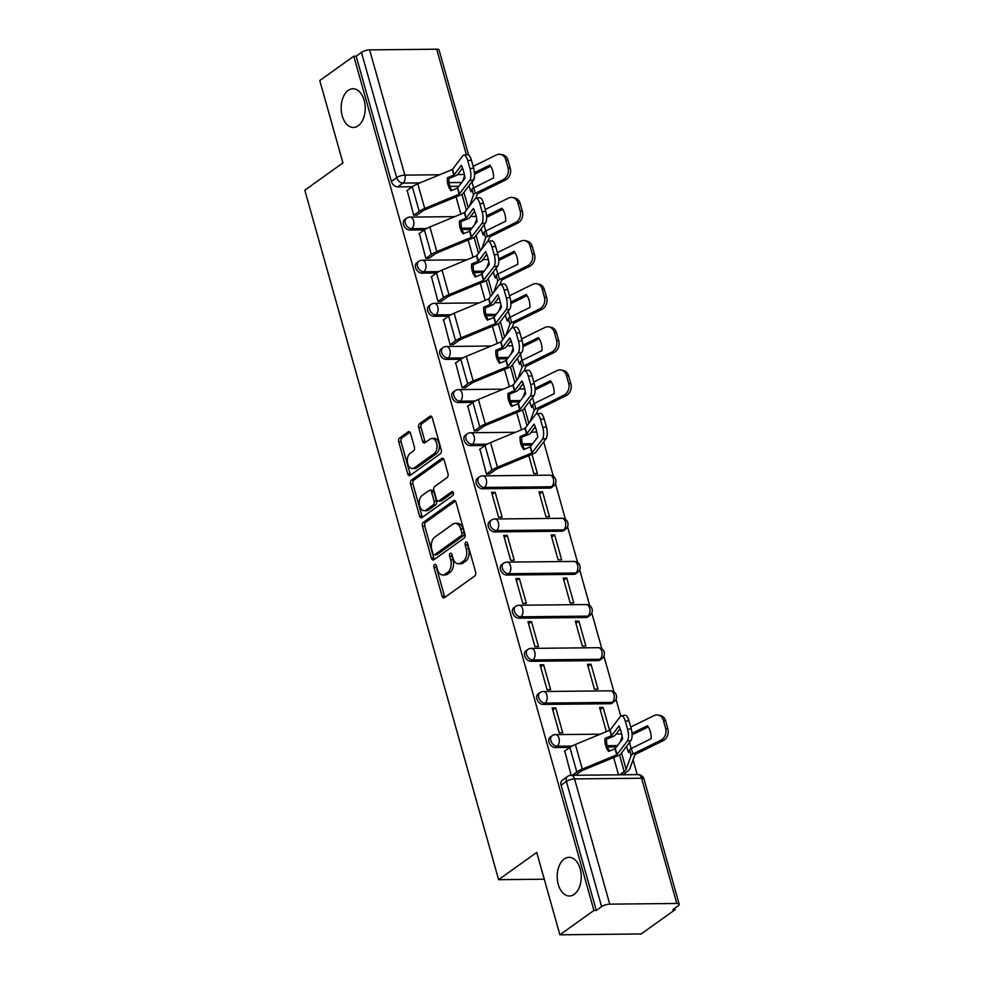<?xml version="1.0" encoding="UTF-8"?>
<svg xmlns="http://www.w3.org/2000/svg" width="984" height="984" viewBox="0 0 984 984"><rect width="100%" height="100%" fill="white"/><g stroke="black" fill="none" stroke-linecap="round" stroke-linejoin="round"><path stroke-width="1.48" d="M436.318 565.591A2.079 1.292 -90.6 0 0 435.125 564.349A2.079 1.292 -90.6 0 0 434.608 564.533A2.079 1.292 -90.6 0 0 433.969 567.276L442.074 596.107A2.964 1.845 -90.6 0 0 443.784 597.866A2.964 1.845 -90.6 0 0 444.51 597.62L474.719 576.009A2.964 1.845 -90.6 0 0 475.641 572.098L467.535 543.266A2.079 1.292 -90.6 0 0 467.548 544.915L468.605 548.654L466.231 548.678A9.496 5.904 -90.6 0 1 463.304 561.2L460.783 562.996A9.496 5.904 -90.6 0 1 458.446 563.807A9.496 5.904 -90.6 0 1 452.972 558.162L451.927 554.423A2.079 1.292 -90.6 0 0 451.951 556.083L452.997 559.81L450.623 559.834A9.496 5.904 -90.6 0 1 447.695 572.368L445.174 574.164A9.496 5.904 -90.6 0 1 442.837 574.976A9.496 5.904 -90.6 0 1 437.363 569.318L436.318 565.591A2.079 1.292 -90.6 0 0 436.342 567.251L444.448 596.083A2.964 1.845 -90.6 0 0 445.026 597.251M467.535 543.266A2.079 1.292 -90.6 0 0 466.342 542.024A2.079 1.292 -90.6 0 0 465.826 542.209A2.079 1.292 -90.6 0 0 465.186 544.939L466.231 548.678M451.927 554.423A2.079 1.292 -90.6 0 0 450.733 553.192A2.079 1.292 -90.6 0 0 450.217 553.365A2.079 1.292 -90.6 0 0 449.577 556.108L450.623 559.834M358.164 125.792A19.348 12.017 -90.6 0 0 364.916 104.033A19.348 12.017 -90.6 0 0 352.998 88.757A19.348 12.017 -90.6 0 0 348.213 90.405A19.348 12.017 -90.6 0 0 341.46 112.164A19.348 12.017 -90.6 0 0 353.391 127.44A19.348 12.017 -90.6 0 0 358.164 125.792M574.201 894.358A19.348 12.017 -90.6 0 0 580.954 872.599A19.348 12.017 -90.6 0 0 569.023 857.31A19.348 12.017 -90.6 0 0 564.25 858.971A19.348 12.017 -90.6 0 0 557.497 880.717A19.348 12.017 -90.6 0 0 569.416 896.006A19.348 12.017 -90.6 0 0 574.201 894.358M482.517 488.79L549.564 488.101A6.052 4.342 54.4 0 0 551.532 487.486L553.414 486.145A6.052 4.342 -125.6 0 1 551.446 486.76L484.399 487.437A6.052 4.342 -125.6 0 1 478.593 483.23A6.052 4.342 -125.6 0 1 479.331 476.994L477.449 478.335A6.052 4.342 54.4 0 0 476.711 484.583A6.052 4.342 54.4 0 0 482.517 488.79L484.399 487.437A6.052 3.751 89.4 0 0 486.268 479.466A6.052 3.751 89.4 0 0 482.787 475.862A6.052 6.052 0 0 0 479.331 476.994M494.644 531.913L561.692 531.225A6.052 4.342 54.4 0 0 563.648 530.622L565.529 529.269A6.052 4.342 -125.6 0 1 563.574 529.884L496.526 530.573A6.052 4.342 -125.6 0 1 490.721 526.366A6.052 4.342 -125.6 0 1 491.447 520.118L489.565 521.471A6.052 4.342 54.4 0 0 488.839 527.707A6.052 4.342 54.4 0 0 494.644 531.913L496.526 530.573A6.052 3.751 89.4 0 0 498.384 522.59A6.052 3.751 89.4 0 0 494.903 518.998A6.052 6.052 0 0 0 491.447 520.118M506.76 575.037L573.807 574.361A6.052 4.342 54.4 0 0 575.775 573.746L577.657 572.393A6.052 4.342 -125.6 0 1 575.689 573.008L508.642 573.697A6.052 4.342 -125.6 0 1 502.836 569.49A6.052 4.342 -125.6 0 1 503.574 563.254L501.692 564.595A6.052 4.342 54.4 0 0 500.954 570.831A6.052 4.342 54.4 0 0 506.76 575.037L508.642 573.697A6.052 3.751 89.4 0 0 510.512 565.726A6.052 3.751 89.4 0 0 507.031 562.122A6.052 6.052 0 0 0 503.574 563.254M518.888 618.173L585.935 617.485A6.052 4.342 54.4 0 0 587.903 616.87L589.773 615.529A6.052 4.342 -125.6 0 1 587.817 616.144L520.77 616.82A6.052 4.342 -125.6 0 1 514.964 612.614A6.052 4.342 -125.6 0 1 515.702 606.378L513.82 607.718A6.052 4.342 54.4 0 0 513.082 613.967A6.052 4.342 54.4 0 0 518.888 618.173L520.77 616.82A6.052 3.751 89.4 0 0 522.639 608.85A6.052 3.751 89.4 0 0 519.158 605.246A6.052 6.052 0 0 0 515.702 606.378M531.016 661.297L598.051 660.608A6.052 4.342 54.4 0 0 600.019 660.006L601.9 658.653A6.052 4.342 -125.6 0 1 599.933 659.268L532.885 659.956A6.052 4.342 -125.6 0 1 527.092 655.75A6.052 4.342 -125.6 0 1 527.818 649.501L525.936 650.854A6.052 4.342 54.4 0 0 525.21 657.091A6.052 4.342 54.4 0 0 531.016 661.297L532.885 659.956A6.052 3.751 89.4 0 0 534.755 651.974A6.052 3.751 89.4 0 0 531.274 648.382A6.052 6.052 0 0 0 527.818 649.501M543.131 704.421L610.178 703.745A6.052 4.342 54.4 0 0 612.146 703.13L614.028 701.776A6.052 4.342 -125.6 0 1 612.06 702.391L545.013 703.08A6.052 4.342 -125.6 0 1 539.207 698.874A6.052 4.342 -125.6 0 1 539.945 692.638L538.063 693.978A6.052 4.342 54.4 0 0 537.326 700.214A6.052 4.342 54.4 0 0 543.131 704.421L545.013 703.08A6.052 3.751 89.4 0 0 546.883 695.11A6.052 3.751 89.4 0 0 543.402 691.506A6.052 6.052 0 0 0 539.945 692.638M410.537 433.366A2.964 1.845 -90.6 0 0 408.827 431.607A2.964 1.845 -90.6 0 0 408.102 431.853L399.627 437.917A2.964 1.845 -90.6 0 0 398.717 441.828L407.708 473.858A2.964 1.845 -90.6 0 0 409.418 475.616A2.964 1.845 -90.6 0 0 410.156 475.37L440.365 453.759A2.964 1.845 -90.6 0 0 441.275 449.848L432.271 417.819A2.964 1.845 -90.6 0 0 430.562 416.06A2.964 1.845 -90.6 0 0 429.836 416.306L419.602 423.637A2.964 1.845 -90.6 0 0 418.68 427.548L422.53 441.25A2.964 1.845 -90.6 0 0 424.239 443.021A2.964 1.845 -90.6 0 0 424.977 442.763L430.045 439.135A7.934 4.932 -90.6 0 1 432.013 438.458A7.934 4.932 -90.6 0 1 436.896 444.731A7.934 4.932 -90.6 0 1 434.128 453.649L414.239 467.88A7.934 4.932 -90.6 0 1 412.284 468.556A7.934 4.932 -90.6 0 1 407.388 462.283A7.934 4.932 -90.6 0 1 410.168 453.353L413.477 450.992A2.964 1.845 -90.6 0 0 414.399 447.068L410.537 433.366M609.748 904.148L676.795 903.472A6.052 1.894 164.3 0 1 679.194 904.271A6.052 1.894 164.3 0 1 678.111 905.858L672.81 909.659L675.184 909.634L641.162 933.964L559.896 934.8L536.735 852.415L498.617 879.684L304.806 190.195L342.936 162.926L319.775 80.528L353.797 56.199L593.918 910.458L596.292 910.434L601.593 906.645L566.39 781.407A6.052 4.342 -125.6 0 1 567.608 776.438L562.307 780.238A6.052 4.342 -125.6 0 0 561.089 785.195L566.39 781.407A6.052 1.894 164.3 0 1 574.545 778.91L609.748 904.148A6.052 1.894 164.3 0 0 601.593 906.645M559.896 934.8L593.918 910.458M423.354 522.319A2.964 1.845 -90.6 0 0 422.431 526.231L431.435 558.248A2.964 1.845 -90.6 0 0 433.144 560.019A2.964 1.845 -90.6 0 0 433.87 559.761L464.079 538.15A2.964 1.845 -90.6 0 0 465.002 534.238L455.998 502.221A2.964 1.845 -90.6 0 0 454.288 500.45A2.964 1.845 -90.6 0 0 453.55 500.708L423.354 522.319L425.715 522.295A2.964 1.845 -90.6 0 0 424.805 526.206L433.809 558.223A2.964 1.845 -90.6 0 0 434.387 559.392M419.578 516.047L410.574 484.03A2.964 1.845 -90.6 0 1 411.484 480.118L441.693 458.507A2.964 1.845 -90.6 0 1 442.431 458.249A2.964 1.845 -90.6 0 1 444.141 460.02L447.991 473.722A2.964 1.845 -90.6 0 1 447.068 477.634L434.817 486.403A2.964 1.845 -90.6 0 0 433.907 490.315L436.466 499.405A2.964 1.845 -90.6 0 0 438.175 501.176A2.964 1.845 -90.6 0 0 438.901 500.918L451.656 491.791A2.079 1.292 -90.6 0 1 452.173 491.619A2.079 1.292 -90.6 0 1 453.452 493.255A2.079 1.292 -90.6 0 1 452.726 495.592L422.013 517.559A2.964 1.845 -90.6 0 1 421.287 517.818A2.964 1.845 -90.6 0 1 419.578 516.047L421.939 516.022L412.936 484.005L410.574 484.03M458.999 186.259L449.922 186.357M412.308 186.739L397.659 186.886L402.96 183.098A6.052 4.342 -125.6 0 1 396.663 177.612L361.46 52.386A6.052 1.894 -15.7 0 1 369.627 49.889L436.675 49.2A6.052 1.894 -15.7 0 1 439.073 50.012L468.556 154.906M675.184 909.634L674.79 908.244M637.238 774.642L633.056 759.771M620.769 716.069L616.046 699.267M613.979 691.924L603.93 656.144M601.864 648.788L591.802 613.02M589.736 605.664L579.687 569.884M577.62 562.541L567.559 526.76M565.492 519.404L555.443 483.636M553.365 476.281L543.685 441.816M353.797 56.199L356.171 56.174L361.46 52.386M564.791 751.063L571.138 775.318M555.751 707.902L552.196 707.939L559.195 732.822L562.75 732.785L555.751 707.902L552.787 710.018M609.576 730.349L603.13 707.41L600.166 709.538M603.13 707.41L599.576 707.447L606.39 731.666M543.635 664.778L540.081 664.815L547.067 689.686L550.622 689.649L543.635 664.778L540.659 666.894M591.015 664.286L587.46 664.323L594.447 689.206L598.001 689.169L591.015 664.286L588.038 666.414M531.508 621.642L527.953 621.679L534.952 646.562L538.506 646.525L531.508 621.642L528.543 623.77M578.887 621.162L575.332 621.199L582.331 646.082L585.886 646.045L578.887 621.162L575.923 623.278M519.38 578.518L515.825 578.555L522.824 603.438L526.379 603.401L519.38 578.518L516.416 580.634M566.772 578.026L563.217 578.063L570.203 602.946L573.758 602.909L566.772 578.026L563.795 580.154M507.264 535.394L503.71 535.419L510.696 560.302L514.251 560.265L507.264 535.394L504.3 537.51M554.644 534.902L551.089 534.939L558.088 559.822L561.643 559.785L554.644 534.902L551.68 537.03M495.137 492.258L491.582 492.295L498.581 517.178L502.135 517.141L495.137 492.258L492.172 494.386M542.516 491.779L538.961 491.816L545.96 516.698L549.515 516.662L542.516 491.779L539.552 493.894M479.934 449.159L486.453 474.054L489.934 473.734M528.802 455.641L533.832 473.562L537.387 473.525L531.987 454.325M467.806 406.035L474.337 430.918L477.806 430.611M455.69 362.911L462.209 387.794L465.69 387.487M443.563 319.775L450.094 344.671L453.562 344.351M431.447 276.652L437.966 301.534L441.447 301.227M419.319 233.528L425.838 258.411L429.319 258.091M407.204 190.392L413.723 215.287L417.191 214.967M471.115 229.395L462.049 229.481M418.926 233.811L424.424 229.875L409.787 230.022L411.669 228.669A6.052 4.342 -125.6 0 1 405.863 224.463A6.052 4.342 -125.6 0 1 406.589 218.227L404.707 219.567A6.052 4.342 54.4 0 0 403.981 225.816A6.052 4.342 54.4 0 0 409.787 230.022M483.242 272.519L474.165 272.605M431.053 276.935L436.552 272.998L421.902 273.146L423.784 271.805A6.052 4.342 -125.6 0 1 417.979 267.599A6.052 4.342 -125.6 0 1 418.717 261.35L416.835 262.703A6.052 4.342 54.4 0 0 416.097 268.94A6.052 4.342 54.4 0 0 421.902 273.146M495.358 315.643L486.293 315.741M448.679 316.122L434.03 316.27L435.912 314.929A6.052 4.342 -125.6 0 1 430.106 310.723A6.052 4.342 -125.6 0 1 430.832 304.487L428.962 305.827A6.052 4.342 54.4 0 0 428.224 312.063A6.052 4.342 54.4 0 0 434.03 316.27M507.486 358.779L498.408 358.865M460.795 359.246L446.146 359.406L448.027 358.053A6.052 4.342 -125.6 0 1 442.222 353.846A6.052 4.342 -125.6 0 1 442.96 347.61L441.078 348.951A6.052 4.342 54.4 0 0 440.352 355.199A6.052 4.342 54.4 0 0 446.146 359.406M519.613 401.902L510.536 402.001M467.412 406.318L472.91 402.382L458.273 402.53L460.155 401.189A6.052 4.342 -125.6 0 1 454.35 396.983A6.052 4.342 -125.6 0 1 455.088 390.734L453.206 392.087A6.052 4.342 54.4 0 0 452.468 398.323A6.052 4.342 54.4 0 0 458.273 402.53M531.729 445.026L522.664 445.125M479.54 449.442L485.038 445.518L470.401 445.654L472.283 444.313A6.052 4.342 -125.6 0 1 466.478 440.106A6.052 4.342 -125.6 0 1 467.203 433.87L465.321 435.211A6.052 4.342 54.4 0 0 464.596 441.447A6.052 4.342 54.4 0 0 470.401 445.654M616.587 746.93L607.522 747.016M564.398 751.346L569.896 747.409L555.259 747.557L557.141 746.204A6.052 4.342 -125.6 0 1 551.335 741.997A6.052 4.342 -125.6 0 1 552.061 735.761L550.179 737.102A6.052 4.342 54.4 0 0 549.453 743.351A6.052 4.342 54.4 0 0 555.259 747.557M498.617 879.684L544.275 879.216M613.659 757.532L618.518 774.826M356.171 56.174L391.374 181.413A6.052 4.342 54.4 0 0 397.659 186.886M596.292 910.434L561.089 785.195M516.674 412.517L521.532 429.774M504.558 369.381L509.404 386.638M492.43 326.257L497.277 343.514M480.303 283.134L485.161 300.391M468.187 239.998L473.033 257.255M456.059 196.874L460.918 214.131M442.837 574.976L445.198 574.951A9.496 5.904 -90.6 0 0 447.548 574.139L445.174 574.164M452.997 559.81A9.496 5.904 -90.6 0 1 450.069 572.344L447.548 574.139M458.446 563.807L460.807 563.783A9.496 5.904 -90.6 0 0 463.156 562.971L460.783 562.996M468.605 548.654A9.496 5.904 -90.6 0 1 465.678 561.175L463.156 562.971M455.407 501.053L425.715 522.295M432.948 553.586A2.079 1.292 -90.6 0 0 434.141 554.816A2.079 1.292 -90.6 0 0 434.657 554.644L461.164 535.677A2.079 1.292 -90.6 0 0 461.803 532.934L460.697 528.998A9.496 5.904 -90.6 0 0 455.235 523.34A9.496 5.904 -90.6 0 0 452.886 524.152L434.768 537.129A9.496 5.904 -90.6 0 0 431.841 549.65L432.948 553.586M434.141 554.816L436.515 554.792A2.079 1.292 -90.6 0 0 437.019 554.619L434.657 554.644M455.235 523.34L457.609 523.328A9.496 5.904 -90.6 0 1 463.07 528.974L464.177 532.91A2.079 1.292 -90.6 0 1 463.538 535.653L437.019 554.619M443.55 458.851L413.858 480.094A2.964 1.845 -90.6 0 0 412.936 484.005M438.175 501.176L440.537 501.151A2.964 1.845 -90.6 0 0 441.275 500.893L453.181 492.381M422.111 495.493A7.934 4.932 -90.6 0 0 419.344 504.423A7.934 4.932 -90.6 0 0 424.227 510.696A7.934 4.932 -90.6 0 0 426.195 510.019L433.194 505.001A2.964 1.845 -90.6 0 0 434.116 501.09L431.558 492A2.964 1.845 -90.6 0 0 429.848 490.229A2.964 1.845 -90.6 0 0 429.11 490.487L422.111 495.493M424.227 510.696L426.601 510.671A7.934 4.932 -90.6 0 0 428.557 509.995L426.195 510.019M429.848 490.229L432.222 490.204A2.964 1.845 -90.6 0 1 433.919 491.975L436.478 501.065A2.964 1.845 -90.6 0 1 435.568 504.976L428.557 509.995M421.939 516.022A2.964 1.845 -90.6 0 0 422.53 517.203M412.284 468.556L414.658 468.532A7.934 4.932 -90.6 0 0 416.613 467.855L414.239 467.88M432.013 438.458L434.374 438.433A7.934 4.932 -90.6 0 1 439.27 444.707A7.934 4.932 -90.6 0 1 436.502 453.624L416.613 467.855M431.693 416.65L421.964 423.612A2.964 1.845 -90.6 0 0 421.054 427.523L424.904 441.226A2.964 1.845 -90.6 0 0 425.482 442.394M409.959 432.197L402.001 437.892A2.964 1.845 -90.6 0 0 401.078 441.804L410.082 473.833A2.964 1.845 -90.6 0 0 410.66 475.001M632.036 733.326L647.447 725.749A18.745 15.313 -77.9 0 1 651.101 738.738L631.347 748.455A4.539 1.414 164.3 0 0 630.35 749.045A4.539 1.414 164.3 0 0 629.551 749.906L628.628 752.502A18.745 3.85 78.3 0 1 626.636 746.499A18.745 3.85 78.3 0 1 626.574 746.315M631.248 748.516A18.745 3.85 78.3 0 1 630.4 745.724A18.745 3.85 78.3 0 1 629.539 742.391M622.675 774.789L627.275 771.493A15.117 4.723 164.3 0 0 629.92 768.602L634.987 754.543L663.081 740.706L660.867 740.226A9.065 7.405 -77.9 0 0 665.651 728.431L667.865 728.91A9.065 7.405 102.1 0 1 663.081 740.706M619.6 774.814L624.2 771.53A11.181 3.493 164.3 0 0 626.144 769.39L631.113 755.441A4.539 1.414 -15.7 0 1 631.9 754.568A4.539 1.414 -15.7 0 1 632.896 753.99L660.867 740.226M632.109 734.864L648.259 726.918M620.141 742.219L622.196 736.438M663.4 720.411A9.065 7.405 -77.9 0 0 658.185 715.048L660.399 715.516A9.065 7.405 102.1 0 1 665.614 720.891L663.4 720.411L665.651 728.431M658.185 715.048A9.065 7.405 -77.9 0 0 653.954 715.626L630.732 727.041M665.614 720.891L667.865 728.91M614.25 749.095L615.787 748M572.221 775.306L576.808 772.01A15.117 4.723 -15.7 0 1 582.294 769.094L616.759 754.839L615.049 748.763L608.641 751.407A18.745 16.642 -66.3 0 1 605.591 745.417A18.745 16.642 -66.3 0 1 604.988 738.418L606.636 739.144A18.745 16.642 -66.3 0 0 607.251 746.143A18.745 16.642 -66.3 0 0 609.502 751.05M576.808 772.01L569.896 747.409A15.117 4.723 -15.7 0 1 575.382 744.494L610.055 730.116L620.4 716.463A9.065 3.272 -98.4 0 1 621.408 715.786A9.065 3.272 -98.4 0 1 625.344 721.297L627.595 729.316L631.224 728.787L628.973 720.768L625.344 721.297M604.988 738.418L611.704 735.577L618.948 725.983A18.745 6.765 81.6 0 1 622.589 738.972L615.049 748.763M620.117 728.701L615.32 735.036A4.539 1.414 -15.7 0 1 614.692 735.614A4.539 1.414 -15.7 0 1 613.044 736.499L606.636 739.144M616.759 754.839L627.312 741.063A9.065 3.272 -98.4 0 0 627.595 729.316M575.296 775.269L579.896 771.985A11.181 3.493 -15.7 0 1 583.955 769.82L618.407 755.564A4.539 1.414 164.3 0 0 620.055 754.691A4.539 1.414 164.3 0 0 620.683 754.113L630.941 740.534L627.312 741.063M631.224 728.787A9.065 3.272 81.6 0 1 630.941 740.534M621.408 715.786L625.037 715.245A9.065 3.272 81.6 0 1 628.973 720.768M535.05 388.311L550.462 380.722A18.745 15.313 -77.9 0 1 554.115 393.711L534.361 403.44A4.539 1.414 164.3 0 0 533.365 404.018A4.539 1.414 164.3 0 0 532.578 404.891L531.655 407.487A18.745 3.85 78.3 0 1 529.65 401.472A18.745 3.85 78.3 0 1 529.601 401.287M534.263 403.489A18.745 3.85 78.3 0 1 533.414 400.697A18.745 3.85 78.3 0 1 532.553 397.364M536.366 413.932L538.002 409.516L566.107 395.679L563.881 395.199A9.065 7.405 -77.9 0 0 568.678 383.403L570.892 383.883A9.065 7.405 102.1 0 1 566.107 395.679M530.081 421.804L534.127 410.414A4.539 1.414 -15.7 0 1 534.915 409.553A4.539 1.414 -15.7 0 1 535.911 408.963L563.881 395.199M535.124 389.836L551.274 381.89M523.168 397.192L525.222 391.411M566.415 375.384A9.065 7.405 -77.9 0 0 561.2 370.021L563.414 370.501A9.065 7.405 102.1 0 1 568.641 375.863L566.415 375.384L568.678 383.403M561.2 370.021A9.065 7.405 -77.9 0 0 556.969 370.599L533.746 382.026M568.641 375.863L570.892 383.883M524.189 428.667L525.714 427.573M517.277 404.067L518.802 402.973M522.922 345.175L538.346 337.598A18.745 15.313 -77.9 0 1 541.987 350.587L522.246 360.304A4.539 1.414 164.3 0 0 521.249 360.894A4.539 1.414 164.3 0 0 520.45 361.755L519.527 364.351A18.745 3.85 78.3 0 1 517.523 358.348A18.745 3.85 78.3 0 1 517.473 358.164M522.135 360.365A18.745 3.85 78.3 0 1 521.299 357.561A18.745 3.85 78.3 0 1 520.438 354.24M524.238 370.796L525.874 366.392L553.98 352.555L551.766 352.075A9.065 7.405 -77.9 0 0 556.55 340.279L558.764 340.747A9.065 7.405 102.1 0 1 553.98 352.555M517.953 378.668L522.012 367.29A4.539 1.414 -15.7 0 1 522.799 366.417A4.539 1.414 -15.7 0 1 523.796 365.839L551.766 352.075M523.008 346.712L539.158 338.754M511.04 354.068L513.094 348.287M554.299 332.26A9.065 7.405 -77.9 0 0 549.072 326.897L551.298 327.364A9.065 7.405 102.1 0 1 556.514 332.74L554.299 332.26L556.55 340.279M549.072 326.897A9.065 7.405 -77.9 0 0 544.853 327.475L521.631 338.89M556.514 332.74L558.764 340.747M512.061 385.543L513.599 384.449M505.149 360.931L506.674 359.849M510.807 302.051L526.219 294.462A18.745 15.313 -77.9 0 1 529.872 307.463L510.118 317.18A4.539 1.414 164.3 0 0 509.122 317.758A4.539 1.414 164.3 0 0 508.334 318.632L507.412 321.227A18.745 3.85 78.3 0 1 505.407 315.224A18.745 3.85 78.3 0 1 505.346 315.028M510.019 317.229A18.745 3.85 78.3 0 1 509.171 314.437A18.745 3.85 78.3 0 1 508.31 311.116M512.123 327.672L513.759 323.256L541.852 309.419L539.638 308.951A9.065 7.405 -77.9 0 0 544.423 297.156L546.649 297.623A9.065 7.405 102.1 0 1 541.852 309.419M505.837 335.544L509.884 324.166A4.539 1.414 -15.7 0 1 510.671 323.293A4.539 1.414 -15.7 0 1 511.668 322.715L539.638 308.951M510.881 303.576L527.03 295.63M498.913 310.932L500.979 305.163M542.172 289.136A9.065 7.405 -77.9 0 0 536.957 283.761L539.171 284.241A9.065 7.405 102.1 0 1 544.386 289.603L542.172 289.136L544.423 297.156M536.957 283.761A9.065 7.405 -77.9 0 0 532.725 284.339L509.503 295.766M544.386 289.603L546.649 297.623M499.946 342.42L501.471 341.325M493.021 317.807L494.558 316.713M498.679 258.927L514.091 251.338A18.745 15.313 -77.9 0 1 517.744 264.327L497.99 274.056A4.539 1.414 164.3 0 0 496.994 274.634A4.539 1.414 164.3 0 0 496.207 275.508L495.284 278.103A18.745 3.85 78.3 0 1 493.279 272.088A18.745 3.85 78.3 0 1 493.23 271.904M497.892 274.106A18.745 3.85 78.3 0 1 497.043 271.313A18.745 3.85 78.3 0 1 496.182 267.98M499.995 284.548L501.631 280.132L529.736 266.295L527.522 265.815A9.065 7.405 -77.9 0 0 532.307 254.02L534.521 254.499A9.065 7.405 102.1 0 1 529.736 266.295M493.71 292.42L497.756 281.03A4.539 1.414 -15.7 0 1 498.556 280.169A4.539 1.414 -15.7 0 1 499.552 279.579L527.522 265.815M498.753 260.452L514.903 252.507M486.797 267.808L488.851 262.027M530.056 246A9.065 7.405 -77.9 0 0 524.829 240.637L527.043 241.117A9.065 7.405 102.1 0 1 532.27 246.48L530.056 246L532.307 254.02M524.829 240.637A9.065 7.405 -77.9 0 0 520.597 241.215L497.387 252.642M532.27 246.48L534.521 254.499M487.818 299.284L489.343 298.189M480.905 274.684L482.431 273.589M486.563 215.791L501.975 208.214A18.745 15.313 -77.9 0 1 505.628 221.203L485.875 230.92A4.539 1.414 164.3 0 0 484.878 231.511A4.539 1.414 164.3 0 0 484.079 232.372L483.156 234.967A18.745 3.85 78.3 0 1 481.164 228.965A18.745 3.85 78.3 0 1 481.102 228.78M485.776 230.969A18.745 3.85 78.3 0 1 484.928 228.177A18.745 3.85 78.3 0 1 484.067 224.856M487.879 241.412L489.638 236.923L517.609 223.171L515.395 222.692A9.065 7.405 -77.9 0 0 520.179 210.896L522.393 211.363A9.065 7.405 102.1 0 1 517.609 223.171M481.594 249.284L485.641 237.907A4.539 1.414 -15.7 0 1 486.428 237.033A4.539 1.414 -15.7 0 1 487.424 236.455L515.395 222.692M486.637 217.316L502.787 209.371M474.669 224.684L476.723 218.903M517.928 202.876A9.065 7.405 -77.9 0 0 512.713 197.513L514.927 197.981A9.065 7.405 102.1 0 1 520.142 203.356L517.928 202.876L520.179 210.896M512.713 197.513A9.065 7.405 -77.9 0 0 508.482 198.092L485.26 209.506M520.142 203.356L522.393 211.363M475.702 256.16L477.228 255.065M468.778 231.547L470.315 230.465M486.453 474.054L491.951 470.118A15.117 4.723 -15.7 0 1 497.437 467.203L531.901 452.947L530.192 446.859L523.783 449.516A18.745 16.642 -66.3 0 1 520.733 443.526A18.745 16.642 -66.3 0 1 520.13 436.527L521.778 437.253A18.745 16.642 -66.3 0 0 522.393 444.251A18.745 16.642 -66.3 0 0 524.644 449.159M491.951 470.118L485.038 445.518A15.117 4.723 -15.7 0 1 490.524 442.591L525.198 428.224L535.542 414.572A9.065 3.272 -98.4 0 1 536.551 413.883A9.065 3.272 -98.4 0 1 540.487 419.405L542.737 427.425L546.366 426.884L544.115 418.864L540.487 419.405M520.13 436.527L526.76 433.759L534.078 424.079A18.745 6.765 81.6 0 1 537.731 437.081L530.192 446.859M535.259 426.798L530.462 433.144A4.539 1.414 -15.7 0 1 529.835 433.723A4.539 1.414 -15.7 0 1 528.187 434.596L521.778 437.253M531.901 452.947L542.455 439.171A9.065 3.272 -98.4 0 0 542.737 427.425M489.54 474.017L495.038 470.081A11.181 3.493 -15.7 0 1 499.097 467.929L533.549 453.673A4.539 1.414 164.3 0 0 535.198 452.8A4.539 1.414 164.3 0 0 535.825 452.222L546.083 438.643L542.455 439.171M546.366 426.884A9.065 3.272 81.6 0 1 546.083 438.643M536.551 413.883L540.179 413.354A9.065 3.272 81.6 0 1 544.115 418.864M474.337 430.918L479.835 426.994A15.117 4.723 -15.7 0 1 485.321 424.067L519.773 409.824L518.064 403.735L511.655 406.392A18.745 16.642 -66.3 0 1 508.617 400.39A18.745 16.642 -66.3 0 1 508.002 393.391L509.663 394.117A18.745 16.642 -66.3 0 0 510.266 401.128A18.745 16.642 -66.3 0 0 512.516 406.035M479.835 426.994L472.91 402.382A15.117 4.723 -15.7 0 1 478.396 399.467L513.082 385.101L523.414 371.435A9.065 3.272 -98.4 0 1 524.423 370.759A9.065 3.272 -98.4 0 1 528.359 376.269L530.61 384.289L534.238 383.76L531.987 375.74L528.359 376.269M508.002 393.391L514.718 390.55L521.963 380.956A18.745 6.765 81.6 0 1 525.616 393.944L518.064 403.735M523.131 383.674L518.347 390.021A4.539 1.414 -15.7 0 1 517.707 390.599A4.539 1.414 -15.7 0 1 516.071 391.472L509.663 394.117M519.773 409.824L530.339 396.048A9.065 3.272 -98.4 0 0 530.61 384.289M477.412 430.894L482.91 426.958A11.181 3.493 -15.7 0 1 486.969 424.793L521.434 410.549A4.539 1.414 164.3 0 0 523.07 409.676A4.539 1.414 164.3 0 0 523.709 409.086L533.955 395.507L530.339 396.048M534.238 383.76A9.065 3.272 81.6 0 1 533.955 395.507M524.423 370.759L528.051 370.23A9.065 3.272 81.6 0 1 531.987 375.74M462.209 387.794L467.707 383.858A15.117 4.723 -15.7 0 1 473.193 380.943L507.658 366.688L505.948 360.611L499.528 363.256A18.745 16.642 -66.3 0 1 496.489 357.266A18.745 16.642 -66.3 0 1 495.887 350.267L497.535 350.993A18.745 16.642 -66.3 0 0 498.15 357.992A18.745 16.642 -66.3 0 0 500.389 362.899M455.297 363.194L460.795 359.258A15.117 4.723 -15.7 0 1 466.281 356.343L500.954 341.965L511.299 328.312A9.065 3.272 -98.4 0 1 512.307 327.635A9.065 3.272 -98.4 0 1 516.243 333.146L518.494 341.165L522.123 340.636L519.859 332.617L516.243 333.146M495.887 350.267L502.59 347.426L509.835 337.832A18.745 6.765 81.6 0 1 513.488 350.821L505.948 360.611M511.003 340.55L506.219 346.885A4.539 1.414 -15.7 0 1 505.591 347.463A4.539 1.414 -15.7 0 1 503.943 348.348L497.535 350.993M507.658 366.688L518.211 352.912A9.065 3.272 -98.4 0 0 518.494 341.165M465.297 387.757L470.782 383.834A11.181 3.493 -15.7 0 1 474.841 381.669L509.306 367.413A4.539 1.414 164.3 0 0 510.954 366.54A4.539 1.414 164.3 0 0 511.582 365.962L521.84 352.383L518.211 352.912M522.123 340.636A9.065 3.272 81.6 0 1 521.84 352.383M512.307 327.635L515.936 327.094A9.065 3.272 81.6 0 1 519.859 332.617M450.094 344.671L455.592 340.735A15.117 4.723 -15.7 0 1 461.066 337.819L495.53 323.564L493.82 317.475L487.412 320.132A18.745 16.642 -66.3 0 1 484.362 314.142A18.745 16.642 -66.3 0 1 483.759 307.143L485.407 307.869A18.745 16.642 -66.3 0 0 486.022 314.868A18.745 16.642 -66.3 0 0 488.273 319.775M443.169 320.058L448.667 316.135A15.117 4.723 -15.7 0 1 454.153 313.207L488.839 298.841L499.171 285.188A9.065 3.272 -98.4 0 1 500.179 284.499A9.065 3.272 -98.4 0 1 504.115 290.022L506.366 298.041L509.995 297.5L507.744 289.481L504.115 290.022M483.759 307.143L490.389 304.376L497.719 294.696A18.745 6.765 81.6 0 1 501.373 307.697L493.82 317.475M498.888 297.414L494.103 303.761A4.539 1.414 -15.7 0 1 493.464 304.339A4.539 1.414 -15.7 0 1 491.828 305.212L485.407 307.869M495.53 323.564L506.096 309.788A9.065 3.272 -98.4 0 0 506.366 298.041M453.169 344.634L458.667 340.698A11.181 3.493 -15.7 0 1 462.726 338.545L497.178 324.289A4.539 1.414 164.3 0 0 498.827 323.416A4.539 1.414 164.3 0 0 499.454 322.838L509.712 309.259L506.096 309.788M509.995 297.5A9.065 3.272 81.6 0 1 509.712 309.259M500.179 284.499L503.808 283.97A9.065 3.272 81.6 0 1 507.744 289.481M437.966 301.534L443.464 297.611A15.117 4.723 -15.7 0 1 448.95 294.683L483.402 280.44L481.693 274.351L475.284 277.008A18.745 16.642 -66.3 0 1 472.246 271.006A18.745 16.642 -66.3 0 1 471.631 264.007L473.292 264.733A18.745 16.642 -66.3 0 0 473.894 271.744A18.745 16.642 -66.3 0 0 476.145 276.652M443.464 297.611L436.552 272.998A15.117 4.723 -15.7 0 1 442.025 270.083L476.711 255.717L487.055 242.052A9.065 3.272 -98.4 0 1 488.064 241.375A9.065 3.272 -98.4 0 1 491.988 246.886L494.251 254.905L497.867 254.376L495.616 246.357L491.988 246.886M471.631 264.007L478.347 261.166L485.592 251.572A18.745 6.765 81.6 0 1 489.245 264.561L481.693 274.351M486.76 254.29L481.976 260.625A4.539 1.414 -15.7 0 1 481.348 261.215A4.539 1.414 -15.7 0 1 479.7 262.088L473.292 264.733M483.402 280.44L493.968 266.664A9.065 3.272 -98.4 0 0 494.251 254.905M441.041 301.51L446.539 297.574A11.181 3.493 -15.7 0 1 450.598 295.409L485.063 281.166A4.539 1.414 164.3 0 0 486.711 280.292A4.539 1.414 164.3 0 0 487.338 279.702L497.596 266.123L493.968 266.664M497.867 254.376A9.065 3.272 81.6 0 1 497.596 266.123M488.064 241.375L491.68 240.846A9.065 3.272 81.6 0 1 495.616 246.357M425.838 258.411L431.336 254.475A15.117 4.723 -15.7 0 1 436.822 251.56L471.287 237.304L469.577 231.228L463.169 233.872A18.745 16.642 -66.3 0 1 460.118 227.882A18.745 16.642 -66.3 0 1 459.516 220.883L461.164 221.609A18.745 16.642 -66.3 0 0 461.779 228.608A18.745 16.642 -66.3 0 0 464.03 233.516M431.336 254.475L424.424 229.875A15.117 4.723 -15.7 0 1 429.91 226.947L464.583 212.581L474.928 198.928A9.065 3.272 -98.4 0 1 475.936 198.251A9.065 3.272 -98.4 0 1 479.872 203.762L482.123 211.781L485.752 211.24L483.501 203.233L479.872 203.762M459.516 220.883L466.231 218.042L473.464 208.448A18.745 6.765 81.6 0 1 477.117 221.437L469.577 231.228M474.645 211.166L469.848 217.501A4.539 1.414 -15.7 0 1 469.22 218.079A4.539 1.414 -15.7 0 1 467.572 218.965L461.164 221.609M471.287 237.304L481.84 223.528A9.065 3.272 -98.4 0 0 482.123 211.781M428.926 258.374L434.424 254.45A11.181 3.493 -15.7 0 1 438.483 252.285L472.935 238.03A4.539 1.414 164.3 0 0 474.583 237.156A4.539 1.414 164.3 0 0 475.211 236.578L485.469 222.999L481.84 223.528M485.752 211.24A9.065 3.272 81.6 0 1 485.469 222.999M475.936 198.251L479.565 197.71A9.065 3.272 81.6 0 1 483.501 203.233M474.436 172.667L489.847 165.078A18.745 15.313 -77.9 0 1 493.501 178.079L473.747 187.796A4.539 1.414 164.3 0 0 472.751 188.375A4.539 1.414 164.3 0 0 471.963 189.248L471.041 191.843A18.745 3.85 78.3 0 1 469.036 185.841A18.745 3.85 78.3 0 1 468.987 185.644M473.648 187.846A18.745 3.85 78.3 0 1 472.8 185.053A18.745 3.85 78.3 0 1 471.939 181.732M475.752 198.288L477.388 193.873L505.493 180.035L503.267 179.568A9.065 7.405 -77.9 0 0 508.064 167.772L510.278 168.239A9.065 7.405 102.1 0 1 505.493 180.035M469.466 206.16L473.513 194.783A4.539 1.414 -15.7 0 1 474.313 193.91A4.539 1.414 -15.7 0 1 475.309 193.331L503.267 179.568M474.509 174.193L490.659 166.247M462.554 181.548L464.608 175.779M505.801 159.752A9.065 7.405 -77.9 0 0 500.585 154.377L502.799 154.857A9.065 7.405 102.1 0 1 508.027 160.22L505.801 159.752L508.064 167.772M500.585 154.377A9.065 7.405 -77.9 0 0 496.354 154.955L473.144 166.382M508.027 160.22L510.278 168.239M463.575 213.036L465.1 211.941M456.662 188.424L458.187 187.329M413.723 215.287L419.221 211.351A15.117 4.723 -15.7 0 1 424.707 208.436L459.159 194.18L457.449 188.092L451.041 190.748A18.745 16.642 -66.3 0 1 448.003 184.758A18.745 16.642 -66.3 0 1 447.388 177.76L449.048 178.485A18.745 16.642 -66.3 0 0 449.651 185.484A18.745 16.642 -66.3 0 0 451.902 190.392M406.798 190.675L412.296 186.751A15.117 4.723 -15.7 0 1 417.782 183.823L452.468 169.457L462.8 155.792A9.065 3.272 -98.4 0 1 463.821 155.115A9.065 3.272 -98.4 0 1 467.744 160.638L469.995 168.658L473.624 168.116L471.373 160.097L467.744 160.638M447.388 177.76L454.018 174.992L461.348 165.312A18.745 6.765 81.6 0 1 465.002 178.313L457.449 188.092M462.517 168.03L457.732 174.377A4.539 1.414 -15.7 0 1 457.105 174.955A4.539 1.414 -15.7 0 1 455.457 175.828L449.048 178.485M459.159 194.18L469.725 180.404A9.065 3.272 -98.4 0 0 469.995 168.658M416.798 215.25L422.296 211.314A11.181 3.493 -15.7 0 1 426.355 209.162L460.819 194.906A4.539 1.414 164.3 0 0 462.455 194.032A4.539 1.414 164.3 0 0 463.095 193.454L473.353 179.863L469.725 180.404M473.624 168.116A9.065 3.272 81.6 0 1 473.353 179.863M463.821 155.115L467.437 154.586A9.065 3.272 81.6 0 1 471.373 160.097M436.342 567.251L433.969 567.276M467.548 544.915L465.186 544.939M451.951 556.083L449.577 556.108M549.564 488.101L551.446 486.76A6.052 3.751 -90.6 0 0 553.316 478.777A6.052 3.751 89.4 0 0 549.835 475.174L482.787 475.862M561.692 531.225L563.574 529.884A6.052 3.751 -90.6 0 0 565.431 521.901A6.052 3.751 89.4 0 0 561.95 518.31L494.903 518.998M573.807 574.361L575.689 573.008A6.052 3.751 -90.6 0 0 577.559 565.037A6.052 3.751 89.4 0 0 574.078 561.433L507.031 562.122M585.935 617.485L587.817 616.144A6.052 3.751 -90.6 0 0 589.674 608.161A6.052 3.751 89.4 0 0 586.193 604.557L519.158 605.246M598.051 660.608L599.933 659.268A6.052 3.751 -90.6 0 0 601.802 651.285A6.052 3.751 89.4 0 0 598.321 647.693L531.274 648.382M610.178 703.745L612.06 702.391A6.052 3.751 -90.6 0 0 613.93 694.421A6.052 3.751 89.4 0 0 610.449 690.817L543.402 691.506M461.84 182.495L449.085 182.63M419.959 182.926L402.96 183.098A6.052 3.751 89.4 0 0 404.83 175.127L439.688 174.771M457.548 174.586L464.362 174.512M466.342 154.746L436.675 49.2M369.627 49.889L404.83 175.127A6.052 1.894 164.3 0 0 396.663 177.612L391.374 181.413M676.795 903.472L641.593 778.233L574.545 778.91A6.052 3.751 -90.6 0 0 571.064 775.318A6.052 6.052 0 0 0 567.608 776.438M472.123 228.054L461.656 228.165M426.601 228.522L411.669 228.669A6.052 3.751 89.4 0 0 413.526 220.699A6.052 3.751 89.4 0 0 410.045 217.095A6.052 6.052 0 0 0 406.589 218.227M484.251 271.178L473.784 271.289M438.729 271.645L423.784 271.805A6.052 3.751 89.4 0 0 425.654 263.823A6.052 3.751 89.4 0 0 422.173 260.219A6.052 6.052 0 0 0 418.717 261.35M496.367 314.314L485.899 314.413M450.856 314.769L435.912 314.929A6.052 3.751 89.4 0 0 437.769 306.959A6.052 3.751 89.4 0 0 434.288 303.355A6.052 6.052 0 0 0 430.832 304.487M508.494 357.438L498.027 357.549M462.972 357.905L448.027 358.053A6.052 3.751 89.4 0 0 449.897 350.083A6.052 3.751 89.4 0 0 446.416 346.479A6.052 6.052 0 0 0 442.96 347.61M520.622 400.562L510.142 400.673M475.1 401.029L460.155 401.189A6.052 3.751 89.4 0 0 462.025 393.206A6.052 3.751 89.4 0 0 458.544 389.615A6.052 6.052 0 0 0 455.088 390.734M532.738 443.698L522.27 443.796M487.215 444.165L472.283 444.313A6.052 3.751 89.4 0 0 474.14 436.342A6.052 3.751 89.4 0 0 470.659 432.739A6.052 6.052 0 0 0 467.203 433.87M617.595 745.589L607.128 745.7M572.073 746.056L557.141 746.204A6.052 3.751 89.4 0 0 558.998 738.234A6.052 3.751 89.4 0 0 555.517 734.63A6.052 6.052 0 0 0 552.061 735.761M471.976 181.806A6.052 4.342 -125.6 0 1 471.963 181.806L471.976 181.806A6.052 6.052 0 0 0 474.448 176.111M638.112 774.629A6.052 3.751 -90.6 0 1 641.593 778.233A6.052 1.894 -15.7 0 1 643.991 779.033A6.052 6.052 0 0 0 638.112 774.629L571.064 775.318M450.069 572.344L447.695 572.368M465.678 561.175L463.304 561.2M444.448 596.083L442.074 596.107M455.026 500.684L453.55 500.708M433.809 558.223L431.435 558.248M424.805 526.206L422.431 526.231M463.538 535.653L461.164 535.677M464.177 532.91L461.803 532.934M463.07 528.974L460.697 528.998M413.858 480.094L411.484 480.118M443.169 458.495L441.693 458.507M441.275 500.893L438.901 500.918M452.689 491.791L451.656 491.791M435.568 504.976L433.194 505.001M436.478 501.065L434.116 501.09M433.919 491.975L431.558 492M436.502 453.624L434.128 453.649M424.904 441.226L422.53 441.25M421.054 427.523L418.68 427.548M421.964 423.612L419.602 423.637M431.299 416.293L429.836 416.306M410.082 473.833L407.708 473.858M401.078 441.804L398.717 441.828M402.001 437.892L399.627 437.917M409.565 431.841L408.102 431.853M631.347 748.455L632.896 753.99M621.544 752.981L626.144 769.39M629.551 749.906L631.113 755.441M619.551 755.011L624.2 771.53M611.396 735.761L609.846 730.239M582.294 769.094L575.382 744.494M611.704 735.577L610.141 730.042M617.066 754.654L615.357 748.566M534.361 403.44L535.911 408.963M524.558 407.966L528.888 423.378M532.578 404.891L534.127 410.414M522.566 409.996L527.03 425.838M522.246 360.304L523.796 365.839M512.43 364.83L516.76 380.254M520.45 361.755L522.012 367.29M510.45 366.86L514.903 382.714M510.118 317.18L511.668 322.715M500.315 321.707L504.644 337.118M508.334 318.632L509.884 324.166M498.322 323.736L502.787 339.591M497.99 274.056L499.552 279.579M488.187 278.583L492.517 293.995M496.207 275.508L497.756 281.03M486.207 280.612L490.659 296.455M485.875 230.92L487.424 236.455M476.059 235.447L480.401 250.871M484.079 232.372L485.641 237.907M474.079 237.476L478.531 253.331M526.538 433.87L524.976 428.347M497.437 467.203L490.524 442.591M526.846 433.673L525.284 428.151M532.196 452.751L530.487 446.674M514.411 390.746L512.861 385.211M485.321 424.067L478.396 399.467M514.718 390.55L513.168 385.015M520.081 409.627L518.371 403.538M502.295 347.61L500.733 342.088M473.193 380.943L466.281 356.343M502.59 347.426L501.041 341.891M507.953 366.491L506.243 360.415M467.707 383.858L460.795 359.258M490.167 304.487L488.618 298.964M461.066 337.819L454.153 313.207M490.475 304.29L488.913 298.767M495.838 323.367L494.128 317.291M455.592 340.735L448.667 316.135M478.039 261.363L476.49 255.828M448.95 294.683L442.025 270.083M478.347 261.166L476.797 255.631M483.71 280.243L482 274.155M465.924 218.227L464.374 212.704M436.822 251.56L429.91 226.947M466.231 218.042L464.669 212.507M471.582 237.107L469.885 231.031M473.747 187.796L475.309 193.331M463.944 192.323L468.273 207.735M471.963 189.248L473.513 194.783M461.963 194.352L466.416 210.207M453.796 175.103L452.246 169.568M424.707 208.436L417.782 183.823M454.104 174.906L452.554 169.383M459.466 193.983L457.757 187.907M419.221 211.351L412.296 186.751M555.517 734.63L600.326 734.175M616.095 734.015L621.691 733.953M614.028 701.776A6.052 6.052 0 0 0 610.449 690.817M601.9 658.653A6.052 6.052 0 0 0 598.321 647.693M589.773 615.529A6.052 6.052 0 0 0 586.193 604.557M577.657 572.393A6.052 6.052 0 0 0 574.078 561.433M565.529 529.269A6.052 6.052 0 0 0 561.95 518.31M553.414 486.145A6.052 6.052 0 0 0 549.835 475.174M470.659 432.739L515.468 432.284M531.237 432.111L536.833 432.062M458.544 389.615L503.341 389.147M519.121 388.988L524.706 388.926M446.416 346.479L491.213 346.024M506.994 345.864L512.578 345.802M434.288 303.355L479.097 302.9M494.866 302.728L500.462 302.678M422.173 260.219L466.969 259.764M482.75 259.604L488.335 259.542M410.045 217.095L454.854 216.64M470.623 216.48L476.219 216.418M679.194 904.271L643.991 779.033"/></g></svg>
